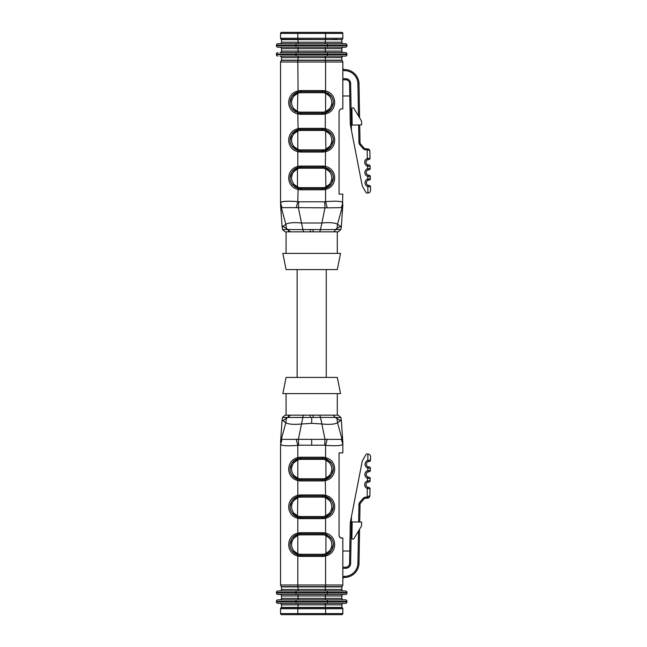 <?xml version="1.0" encoding="UTF-8"?>
<svg xmlns="http://www.w3.org/2000/svg" width="647" height="647" viewBox="0 0 647 647"><rect width="100%" height="100%" fill="white"/><g stroke="black" fill="none" stroke-linecap="round" stroke-linejoin="round"><path stroke-width="0.97" d="M343.371 603.352A1.48 1.48 0 0 0 341.883 604.84L341.883 607.428L281.502 607.428L281.502 604.84A1.48 1.48 0 0 0 280.014 603.352M337.03 607.428L326.517 607.428M298.049 39.629L281.502 39.629L281.502 42.217L298.049 42.217L298.049 39.629L341.883 39.629L341.883 42.217A1.48 1.48 0 0 0 343.371 43.697M337.03 39.629L281.631 39.362A1.076 1.076 0 0 1 280.555 38.278L280.555 33.426A1.076 1.076 0 0 1 281.631 32.35L297.806 32.35L281.631 32.35A1.076 1.076 0 0 0 280.555 33.426L297.806 33.426L297.806 32.35L341.753 32.35L325.578 32.35L325.578 33.426L297.806 33.426L297.806 38.278L325.578 38.278L325.578 33.426L342.829 33.426A1.076 1.076 0 0 0 341.753 32.35M326.517 39.629L337.03 39.362M285.594 39.629A1.351 1.351 0 0 0 285.57 39.362L282.925 39.362A1.351 1.351 0 0 0 282.901 39.629M343.371 56.103A1.48 1.48 0 0 0 341.883 57.583L341.883 60.171L281.502 60.171L281.502 57.583A1.48 1.48 0 0 0 280.014 56.103L295.978 56.103L280.014 56.103M286.354 607.428L296.868 607.428M280.555 608.722A1.076 1.076 0 0 1 281.631 607.638A1.076 1.076 0 0 0 280.555 608.722L280.555 613.574L342.829 613.574A1.076 1.076 0 0 1 341.753 614.65L325.578 614.65L341.753 614.65A1.076 1.076 0 0 0 342.829 613.574L342.829 608.722A1.076 1.076 0 0 0 341.753 607.638A1.076 1.076 0 0 1 342.829 608.722L280.555 608.722A1.076 1.076 0 0 1 281.631 607.638L340.468 607.638A1.351 1.351 0 0 0 340.484 607.428M337.791 607.428A1.351 1.351 0 0 0 337.807 607.638L337.03 607.638M285.594 607.428A1.351 1.351 0 0 1 285.578 607.638L282.917 607.638A1.351 1.351 0 0 1 282.901 607.428M337.807 607.638L340.468 607.638M296.868 586.886L286.354 586.886M298.049 586.886L281.502 586.886L281.502 589.474L298.049 589.474L298.049 586.886L341.883 586.886L341.883 589.474A1.48 1.48 0 0 0 343.371 590.954L295.978 590.954L327.406 590.954L325.336 590.954L325.336 586.886M370.367 178.701A1.351 1.351 0 0 1 369.041 180.068L369.041 180.068A1.351 1.351 0 0 0 370.367 178.701L370.327 176.542L370.367 178.701L367.674 178.976L368.143 180.238L369.041 180.068L368.143 180.238A2.693 2.693 0 0 0 368.232 185.325L369.138 185.463L368.232 185.325L367.811 186.603A4.044 4.044 0 0 1 367.674 178.976L368.054 175.078L368.96 175.216L368.054 175.078A2.693 2.693 0 0 1 367.965 169.999L368.863 169.829L367.965 169.999L367.447 166.117L367.876 164.831L368.782 164.977L367.876 164.831A2.693 2.693 0 0 1 367.787 159.752L368.685 159.583L367.787 159.752L367.318 158.491L370.011 158.208L369.89 151.463L370.011 158.208A1.351 1.351 0 0 1 368.685 159.583A1.351 1.351 0 0 0 370.011 158.208L367.318 158.491L367.164 149.886L365.959 149.886A3.777 3.777 0 0 1 363.113 148.592L359.878 144.863A3.777 3.777 0 0 1 358.948 142.453L358.64 124.976M368.006 169.983L367.965 169.999A2.693 2.693 0 0 0 368.054 175.078L368.919 175.216L368.054 175.078M367.787 159.752L367.787 159.752A2.693 2.693 0 0 0 367.876 164.831L368.741 164.977L367.876 164.831M359.724 124.952L360.023 142.437A2.693 2.693 0 0 0 360.686 144.16L363.921 147.88L360.686 144.16L359.878 144.863M358.487 115.983L357.928 83.875A13.482 13.482 0 0 0 344.447 70.628L344.447 69.552A1.617 1.617 0 0 1 342.829 67.935A1.617 1.617 0 0 0 344.447 69.552L344.447 69.552A14.557 14.557 0 0 1 359.004 83.859L359.595 117.827M286.451 228.747L285.837 224.226C288.683 222.689 293.908 222.285 301.51 223.013L302.901 229.636L288.117 229.548L282.99 226.45L282.157 227.251L285.837 224.218L280.555 204.662M313.18 229.548L310.204 229.548L313.18 229.548L313.051 231.844L286.079 231.844L286.079 253.406M342.789 205.439L341.406 225.641A20.219 20.219 -176.1 0 1 341.228 227.251L340.395 226.45L335.267 229.548A2.693 2.176 90 0 1 333.116 231.844L313.051 231.844M294.102 169.563L296.528 168.074M325.918 150.403L325.578 130.985A9.705 9.705 0 0 0 322.473 130.476L300.912 130.476A9.705 9.705 0 0 0 297.806 130.985L297.806 149.376L297.466 150.403L292.63 147.095L298.089 150.589A10.781 10.781 0 0 1 298.008 150.565A10.781 10.781 0 0 0 298.089 150.589L297.806 151.633C285.683 148.964 285.699 131.398 297.806 128.737C285.683 131.406 285.699 148.972 297.806 151.633A11.864 11.864 0 0 0 300.912 152.045L300.912 150.969L322.473 150.969A10.781 10.781 0 0 0 325.295 150.589C327.414 150.031 329.234 148.867 330.754 147.095L329.63 146.4C332.501 142.243 332.501 138.102 329.63 133.961L325.578 130.985L325.918 129.966L330.754 133.274L325.295 129.772A10.781 10.781 0 0 0 322.473 129.4L300.912 129.4A10.781 10.781 0 0 0 298.089 129.772C295.97 130.33 294.15 131.495 292.63 133.274L293.754 133.961C290.883 138.118 290.883 142.267 293.754 146.4L297.806 149.376A9.705 9.705 0 0 0 300.912 149.886L322.473 149.886A9.705 9.705 0 0 0 325.578 149.376L329.63 146.4M327.908 93.128L330.754 95.53L325.295 92.036A10.781 10.781 0 0 0 322.473 91.656L300.912 91.656A10.781 10.781 0 0 0 298.089 92.036C295.97 92.594 294.15 93.758 292.63 95.53L296.528 92.586M329.283 148.543L326.856 150.039M295.873 111.98L295.072 111.51M295.477 111.753L292.63 109.351L298.089 112.853A10.781 10.781 0 0 1 298.008 112.829A10.781 10.781 0 0 0 298.089 112.853L297.806 113.888C285.683 111.219 285.699 93.653 297.806 90.992C285.683 93.661 285.699 111.227 297.806 113.888A11.864 11.864 0 0 0 300.912 114.301L300.912 113.225L322.473 113.225A10.781 10.781 0 0 0 325.295 112.853C327.414 112.295 329.234 111.13 330.754 109.351L329.63 108.664C332.501 104.507 332.501 100.358 329.63 96.225L325.578 93.249L325.918 92.23A10.781 10.781 0 0 0 325.295 92.036L325.578 90.992C337.702 93.661 337.685 111.227 325.578 113.888C337.702 111.219 337.685 93.653 325.578 90.992L325.578 62.007L280.555 62.007L280.555 202.851C281.518 201.29 287.268 200.885 297.806 201.646C286.71 200.821 280.96 201.217 280.555 202.851L280.555 204.476A11.864 11.864 0 0 0 280.555 204.678M294.102 131.818L296.528 130.33M329.283 110.807L326.856 112.295M329.283 186.287L326.856 187.776M295.477 187.234L292.63 184.832L298.089 188.334A10.781 10.781 0 0 1 298.008 188.309L297.022 187.986M295.873 187.46L295.072 186.991M327.511 168.39L328.312 168.859M327.908 168.616L330.754 171.018L325.295 167.516A10.781 10.781 0 0 0 322.473 167.144L300.912 167.144A10.781 10.781 0 0 0 298.089 167.516C295.97 168.074 294.15 169.239 292.63 171.018L293.754 171.706C290.883 175.863 290.883 180.012 293.754 184.144L297.806 187.12A9.705 9.705 0 0 0 300.912 187.63L322.473 187.63A9.705 9.705 0 0 0 325.578 187.12L329.63 184.144C332.501 179.987 332.501 175.838 329.63 171.706L325.578 168.73L325.918 188.14A10.781 10.781 0 0 1 325.295 188.334C327.414 187.776 329.234 186.611 330.754 184.832L329.63 184.144M327.511 92.909L328.312 93.378M340.362 109.294L339.667 109.901M339.408 225.625L337.548 224.226L342.368 206.571L341.365 207.647L327.212 207.841L325.578 201.646C336.675 200.821 342.425 201.217 342.829 202.851L342.724 202.495M327.212 207.841L298.372 207.647L301.51 223.005L321.874 223.005L325.012 207.647L324.673 201.799L325.578 201.646L325.578 189.377C337.702 186.7 337.685 169.134 325.578 166.473C337.702 169.15 337.685 186.716 325.578 189.377L325.295 188.334A10.781 10.781 0 0 1 322.473 188.706A10.781 10.781 0 0 0 325.918 188.14M330.763 171.026L325.295 167.516L325.578 151.633C337.702 148.964 337.685 131.398 325.578 128.737C337.702 131.406 337.685 148.972 325.578 151.633L325.295 150.589A10.781 10.781 0 0 1 322.473 150.969L322.473 149.886M297.806 151.633L297.806 166.473C285.683 169.15 285.699 186.716 297.806 189.377C285.683 186.7 285.699 169.134 297.806 166.473L298.089 167.516A10.781 10.781 0 0 0 297.466 167.71A10.781 10.781 0 0 1 300.912 167.144L300.912 166.061L322.473 166.061A11.864 11.864 0 0 1 325.578 166.473M337.305 269.581L286.079 269.581L282.844 253.406L340.54 253.406L337.305 269.581M337.305 253.406L337.305 231.844L319.699 231.844L320.483 229.636L340.88 229.548L341.228 227.251M308.959 229.564L302.901 229.636L303.686 231.844L285.165 231.844L282.504 229.548L288.117 229.548L290.268 231.844A2.693 2.176 90 0 1 288.117 229.548M340.88 229.548L338.219 231.844L333.116 231.844M282.027 225.674L280.596 205.455M282.504 229.548L282.157 227.251A20.219 20.219 0 0 1 281.987 225.641L282.99 226.45M281.016 206.571L280.555 203.32L281.008 206.555L282.019 207.647L280.555 202.851M296.172 207.841L297.806 201.646L298.712 201.799L298.372 207.638L282.019 207.647M342.805 205.374L342.829 204.476A11.864 11.864 0 0 1 342.829 204.678M313.18 229.539L320.483 229.636L321.874 223.013C329.477 222.285 334.701 222.689 337.548 224.226L340.395 226.45L341.406 225.641M342.376 206.555L342.829 194.1L339.052 194.1L339.052 111.608C339.788 109.472 340.686 108.575 341.753 108.914L342.829 108.914L342.829 62.007A1.617 1.617 0 0 0 341.212 60.389L325.578 60.389L325.578 62.007L342.829 62.007A1.617 1.617 0 0 0 341.212 60.389M342.829 78.716L345.789 78.716A4.853 4.853 0 0 1 350.642 83.487L351.458 130.419L350.278 124.329L349.558 83.503A3.777 3.777 0 0 0 345.789 79.799L342.829 79.799M351.458 130.419L362.085 185.099A5.394 5.394 0 0 0 362.708 186.765L366.008 192.482A1.076 1.076 0 0 0 366.946 193.024L367.876 193.024A2.693 2.693 0 0 0 367.917 193.024L367.811 186.603L370.505 186.789L370.569 190.283L370.505 186.789A1.351 1.351 0 0 0 369.138 185.463A1.351 1.351 0 0 1 370.505 186.789M340.484 60.171A1.351 1.351 0 0 1 340.468 60.389L337.807 60.389A1.351 1.351 0 0 1 337.791 60.171M285.594 60.171A1.351 1.351 0 0 1 285.578 60.389L282.917 60.389A1.351 1.351 0 0 1 282.901 60.171M282.173 60.389A1.617 1.617 0 0 0 280.555 62.007A1.617 1.617 0 0 1 282.173 60.389L325.578 60.389M370.189 168.455A1.351 1.351 0 0 1 368.863 169.829A1.351 1.351 0 0 0 370.189 168.455L370.149 166.295L370.189 168.455L367.496 168.738A4.044 4.044 0 0 0 367.633 176.356L370.327 176.542A1.351 1.351 0 0 0 368.96 175.216A1.351 1.351 0 0 1 370.327 176.542M365.959 149.886L365.959 148.81A2.693 2.693 0 0 1 363.921 147.88A2.693 2.693 0 0 0 365.959 148.81L369.089 149.586L369.89 151.463C369.712 150.436 368.822 149.918 367.213 149.886L367.164 148.81M352.178 125.089L361.608 124.92L361.544 121.062L353.893 108.34A1.076 1.076 0 0 0 351.895 108.914L352.178 125.089M349.776 95.974L342.829 95.974M330.763 133.29L325.295 129.772L325.295 112.853A10.781 10.781 0 0 0 325.918 112.659L325.578 111.64L329.63 108.664M297.466 112.659L297.806 93.249L293.754 96.225C290.883 100.382 290.883 104.523 293.754 108.664L297.806 111.64A9.705 9.705 0 0 0 300.912 112.149L322.473 112.149A9.705 9.705 0 0 0 325.578 111.64L325.578 93.249A9.705 9.705 0 0 0 322.473 92.739L300.912 92.739A9.705 9.705 0 0 0 297.806 93.249L297.466 92.222M300.912 130.476L300.912 129.4A10.781 10.781 0 0 0 297.466 129.966L297.806 130.985L293.754 133.961M325.918 167.71L325.578 168.73A9.705 9.705 0 0 0 322.473 168.22L300.912 168.22A9.705 9.705 0 0 0 297.806 168.73L293.754 171.706M297.806 201.646L298.089 188.334A10.781 10.781 0 0 0 300.912 188.706L322.473 188.706L322.473 187.63M298.032 150.573L297.022 150.241M295.477 149.497L292.63 147.095L293.754 146.4M327.908 130.872L330.754 133.274L329.63 133.961M292.63 147.095C289.185 142.696 289.185 138.086 292.63 133.274M297.466 129.966A10.781 10.781 0 0 1 298.089 129.772L297.806 113.888M292.622 147.079L298.089 150.589A10.781 10.781 0 0 0 300.912 150.969L300.912 149.886M330.754 133.274C334.2 137.674 334.2 142.283 330.754 147.095M293.754 96.225L292.63 95.53C289.185 100.342 289.185 104.951 292.63 109.351L293.754 108.664M300.912 92.739L300.912 91.656A10.781 10.781 0 0 0 298.089 92.036L297.806 60.389M292.622 109.335L298.089 112.853A10.781 10.781 0 0 0 300.912 113.225L300.912 112.149M330.754 109.351C334.2 104.539 334.2 99.929 330.754 95.53L329.63 96.225M297.466 188.14L297.466 167.71M292.63 171.018C289.185 175.83 289.185 180.432 292.63 184.832L293.754 184.144M330.754 184.832C334.2 180.02 334.2 175.418 330.754 171.018L329.63 171.706M291.789 172.175L290.091 177.925M291.789 183.675L292.42 184.573M331.604 183.675L333.294 177.925M331.604 172.175L330.965 171.277M291.789 96.686L290.091 102.444M291.789 108.195L292.428 109.1M331.604 108.195L333.294 102.444M331.604 96.686L330.965 95.796M331.604 145.939L333.294 140.181M331.604 134.43L330.965 133.533M291.789 134.43L290.091 140.181M291.789 145.939L292.42 146.829M336.933 228.747L337.548 224.226M302.901 229.636L310.204 229.539M342.829 202.851L341.365 207.647M369.89 151.463C369.639 149.651 368.741 148.77 367.197 148.81L367.213 149.886M370.569 190.283C370.432 191.916 369.55 192.83 367.917 193.024M370.149 166.295A1.351 1.351 0 0 0 368.782 164.977A1.351 1.351 0 0 1 370.149 166.295L367.447 166.117A4.044 4.044 0 0 1 367.318 158.491M341.753 39.362A1.076 1.076 0 0 0 342.829 38.278L342.829 33.426M297.135 377.419L297.135 269.581M368.094 471.906L367.674 468.024L368.143 466.762L369.041 466.932L368.143 466.762A2.693 2.693 0 0 1 368.232 461.675L369.138 461.537A1.351 1.351 0 0 0 370.505 460.211L367.811 460.397L367.917 453.976A2.693 2.693 0 0 0 367.876 453.976L366.946 453.976A1.076 1.076 0 0 0 366.008 454.517L362.708 460.235A5.394 5.394 0 0 0 362.085 461.901L351.458 516.581L350.642 563.513A4.853 4.853 0 0 1 345.789 568.284L342.829 568.284M368.143 466.762L369.041 466.932L368.143 466.762A2.693 2.693 0 0 1 368.232 461.675L367.811 460.397A4.044 4.044 0 0 0 367.674 468.024L370.367 468.299L370.327 470.458L370.367 468.299A1.351 1.351 0 0 0 369.041 466.932A1.351 1.351 0 0 1 370.367 468.299M367.965 477.001L368.822 477.171L367.965 477.001A2.693 2.693 0 0 1 368.054 471.922L368.96 471.784L368.054 471.922A2.693 2.693 0 0 0 367.965 477.001L368.863 477.171L367.965 477.001L367.496 478.262L370.189 478.545L370.149 480.705A1.351 1.351 0 0 1 368.782 482.023L367.876 482.169A2.693 2.693 0 0 0 367.787 487.248L368.685 487.417L367.787 487.248L367.318 488.509L370.011 488.792L369.89 495.537L370.011 488.792A1.351 1.351 0 0 0 368.685 487.417A1.351 1.351 0 0 1 370.011 488.792M367.917 482.152L368.782 482.023A1.351 1.351 0 0 0 370.149 480.705L367.447 480.883L367.496 478.262A4.044 4.044 0 0 1 367.633 470.644L370.327 470.458A1.351 1.351 0 0 1 368.96 471.784A1.351 1.351 0 0 0 370.327 470.458M358.64 522.024L358.948 504.547A3.777 3.777 0 0 1 359.878 502.137L360.686 502.84L363.921 499.12L360.686 502.84A2.693 2.693 0 0 0 360.023 504.563L359.724 522.048M359.595 529.173L359.004 563.141A14.557 14.557 0 0 1 344.447 577.447L344.447 577.447A1.617 1.617 0 0 0 342.829 579.065A1.617 1.617 0 0 1 344.447 577.447L344.447 576.372A13.482 13.482 0 0 0 357.928 563.125L358.487 531.017M286.451 418.253L288.117 417.452L282.504 417.452L282.157 419.749L282.99 420.55L286.451 418.253L285.837 422.782L281.016 440.429L282.019 439.353L341.365 439.353L342.805 441.707M342.789 441.561L341.406 421.359A20.219 20.219 -3.9 0 0 341.228 419.749L340.88 417.452L335.267 417.452L340.395 420.55L341.228 419.749L337.548 422.782C334.701 424.311 329.477 424.715 321.874 423.987L325.012 439.353L324.673 445.201L298.712 445.201L298.372 439.362L301.51 423.995C293.916 424.715 288.683 424.311 285.837 422.774L282.99 420.55L281.987 421.359L280.596 441.561M327.01 459.289L330.754 462.168L325.295 458.666A10.781 10.781 0 0 0 322.473 458.294L300.912 458.294A10.781 10.781 0 0 0 298.089 458.666C295.97 459.224 294.15 460.389 292.63 462.168C289.185 466.98 289.185 471.582 292.63 475.982L298.089 479.484C295.97 478.926 294.15 477.761 292.63 475.982L293.754 475.294L297.806 478.27L297.806 459.88L293.754 462.856C290.883 467.013 290.883 471.162 293.754 475.294M295.986 497.219L294.975 497.818M294.102 498.457L296.528 496.961M292.622 513.71L298.089 517.228A10.781 10.781 0 0 0 300.912 517.6A10.781 10.781 0 0 1 298.089 517.228A10.781 10.781 0 0 0 300.912 517.6A10.781 10.781 0 0 1 298.089 517.228C295.97 516.67 294.15 515.505 292.63 513.726L298.089 517.228L297.806 518.263C285.683 515.594 285.699 498.028 297.806 495.367C285.683 498.036 285.699 515.602 297.806 518.263L297.806 533.112C285.683 535.781 285.699 553.347 297.806 556.008C285.683 553.339 285.699 535.773 297.806 533.112L298.089 534.147C295.97 534.705 294.15 535.87 292.63 537.649C289.185 542.461 289.185 547.071 292.63 551.47L298.089 554.964C295.97 554.406 294.15 553.242 292.63 551.47L293.754 550.775L297.806 553.751L297.806 535.36L293.754 538.336C290.883 542.493 290.883 546.642 293.754 550.775M297.466 517.034L297.806 497.624L293.754 500.6C290.883 504.757 290.883 508.898 293.754 513.039L297.806 516.015A9.705 9.705 0 0 0 300.912 516.524L322.473 516.524A9.705 9.705 0 0 0 325.578 516.015L325.918 517.034A10.781 10.781 0 0 1 325.295 517.228C327.414 516.67 329.234 515.505 330.754 513.726C334.2 508.914 334.2 504.304 330.754 499.905L325.295 496.411C327.414 496.969 329.234 498.133 330.754 499.905L329.63 500.6L325.578 497.624L325.918 496.597M295.986 534.964L294.975 535.554M294.102 536.193L296.528 534.705M327.01 534.778L330.754 537.649L325.295 534.147A10.781 10.781 0 0 1 325.376 534.171A10.781 10.781 0 0 0 325.295 534.147L325.578 533.112C337.702 535.781 337.685 553.347 325.578 556.008C337.702 553.339 337.685 535.773 325.578 533.112L325.578 518.263C337.702 515.594 337.685 498.028 325.578 495.367C337.702 498.036 337.685 515.602 325.578 518.263L325.295 517.228A10.781 10.781 0 0 1 322.473 517.6A10.781 10.781 0 0 0 325.918 517.034M294.102 460.713L296.528 459.224M295.986 459.483L294.975 460.074M327.398 478.667L328.409 478.076M329.283 477.437L326.856 478.926M327.398 554.155L328.409 553.557M329.283 552.918L326.856 554.414M327.398 516.411L328.409 515.821M329.283 515.182L326.856 516.67M340.362 537.706L342.829 538.086L342.829 584.993A1.617 1.617 0 0 1 341.212 586.611L282.173 586.611A1.617 1.617 0 0 1 280.555 584.993L342.829 584.993M341.753 538.086C340.694 538.433 339.796 537.536 339.052 535.392L339.101 535.878M342.829 442.322A11.864 11.864 0 0 1 342.829 442.524L342.829 452.9L339.052 452.9L339.052 535.392M342.724 444.505L342.829 444.149C341.867 445.71 336.117 446.115 325.578 445.354L327.212 439.159M324.673 445.201L325.578 445.354L325.578 457.623C337.702 460.3 337.685 477.866 325.578 480.527C337.702 477.85 337.685 460.284 325.578 457.623L325.295 458.666A10.781 10.781 0 0 1 325.376 458.691A10.781 10.781 0 0 0 322.473 458.294L322.473 459.37L300.912 459.37A9.705 9.705 0 0 0 297.806 459.88L297.466 458.86M296.172 439.159L297.806 445.354C286.71 446.179 280.96 445.783 280.555 444.149L280.555 584.993M292.622 475.974L298.089 479.484A10.781 10.781 0 0 0 300.912 479.856A10.781 10.781 0 0 1 298.089 479.484A10.781 10.781 0 0 0 300.912 479.856A10.781 10.781 0 0 1 298.089 479.484L297.806 480.527C285.683 477.85 285.699 460.284 297.806 457.623C285.683 460.3 285.699 477.866 297.806 480.527L297.806 495.367A11.864 11.864 0 0 1 300.912 494.955L322.473 494.955A11.864 11.864 0 0 1 325.578 495.367L325.295 496.411A10.781 10.781 0 0 1 325.376 496.435A10.781 10.781 0 0 0 322.473 496.031L300.912 496.031A10.781 10.781 0 0 0 298.089 496.411C295.97 496.969 294.15 498.133 292.63 499.905L293.754 500.6M286.079 377.419L337.305 377.419L340.54 393.594L282.844 393.594L286.079 377.419M286.079 393.594L286.079 415.156L337.305 415.156L337.305 393.594M282.504 417.452L285.165 415.156L310.342 415.156L310.204 417.452L313.18 417.452L288.117 417.452L303.273 417.372M333.116 415.156L335.267 417.452L320.483 417.364L319.699 415.156L338.219 415.156L340.88 417.452M336.933 418.253L337.548 422.774L342.522 441.003M313.051 415.156L313.18 417.452L320.483 417.364L321.874 423.987L311.692 423.34L301.51 423.995L302.901 417.364A2.693 0.801 -90 0 1 303.686 415.156M280.588 441.707L280.863 441.036M283.976 421.375L285.837 422.782M341.406 421.359L340.395 420.55M342.829 567.201L345.789 567.201A3.777 3.777 0 0 0 349.558 563.497L350.278 522.671L351.458 516.581M341.365 439.353L342.829 444.149L342.376 440.445M337.791 586.886A1.351 1.351 0 0 1 337.815 586.611L340.459 586.611A1.351 1.351 0 0 1 340.484 586.886M285.594 586.886A1.351 1.351 0 0 0 285.57 586.611L282.925 586.611A1.351 1.351 0 0 0 282.901 586.886M281.008 440.445L280.555 442.524A11.864 11.864 0 0 1 280.555 442.322M282.019 439.353L280.661 444.505M339.368 536.646L339.667 537.099M367.917 453.976C369.55 454.17 370.432 455.084 370.569 456.717L370.505 460.211A1.351 1.351 0 0 1 369.138 461.537M369.89 495.537L369.089 497.414L369.89 495.537C369.639 497.349 368.741 498.23 367.197 498.19L365.959 498.19L367.164 498.19L367.164 497.114L369.89 495.537L369.097 496.661M353.893 538.66A1.076 1.076 0 0 1 351.895 538.086L352.178 521.911L361.608 522.08L361.544 525.938L353.893 538.66M349.776 551.026L342.829 551.026M297.466 554.778L297.806 553.751A9.705 9.705 0 0 0 300.912 554.261L322.473 554.261A9.705 9.705 0 0 0 325.578 553.751L329.63 550.775C332.501 546.618 332.501 542.477 329.63 538.336L325.578 535.36A9.705 9.705 0 0 0 322.473 534.851L300.912 534.851A9.705 9.705 0 0 0 297.806 535.36L297.466 534.341M330.763 537.665L325.295 534.147A10.781 10.781 0 0 0 322.473 533.775L300.912 533.775A10.781 10.781 0 0 0 298.089 534.147A10.781 10.781 0 0 1 300.912 533.775L300.912 534.851M322.473 554.261L322.473 555.344A10.781 10.781 0 0 0 325.295 554.964L325.578 556.008A11.864 11.864 0 0 1 322.473 556.42L300.912 556.42A11.864 11.864 0 0 1 297.806 556.008L298.089 554.964A10.781 10.781 0 0 0 300.912 555.344L322.473 555.344A10.781 10.781 0 0 0 325.295 554.964C327.414 554.406 329.234 553.242 330.754 551.47L329.63 550.775M297.466 496.597L297.806 497.624A9.705 9.705 0 0 1 300.912 497.114L322.473 497.114A9.705 9.705 0 0 1 325.578 497.624L325.578 516.015L329.63 513.039C332.501 508.882 332.501 504.733 329.63 500.6M325.578 518.263A11.864 11.864 0 0 1 322.473 518.676L300.912 518.676L300.912 517.6L322.473 517.6L322.473 516.524M297.466 479.29L297.806 478.27A9.705 9.705 0 0 0 300.912 478.78L322.473 478.78A9.705 9.705 0 0 0 325.578 478.27L329.63 475.294C332.501 471.137 332.501 466.988 329.63 462.856L325.578 459.88A9.705 9.705 0 0 0 322.473 459.37M300.912 478.78L300.912 479.856L322.473 479.856A10.781 10.781 0 0 0 325.295 479.484C327.414 478.926 329.234 477.761 330.754 475.982L329.63 475.294M325.498 458.723L326.856 459.224M325.498 534.212L326.856 534.705M291.789 501.061L290.091 506.819M291.789 512.57L292.428 513.475M331.604 512.57L333.294 506.819M331.604 501.061L330.965 500.163M291.789 538.805L290.091 544.556M291.789 550.314L292.428 551.212M331.604 550.314L333.294 544.556M331.604 538.805L330.965 537.908M291.789 463.325L290.091 469.075M291.789 474.825L292.428 475.731M331.604 474.825L333.294 469.075M331.604 463.325L330.965 462.419M293.754 462.856L292.63 462.168M325.918 458.86L325.918 479.29M322.473 478.78L322.473 479.856A10.781 10.781 0 0 0 325.498 479.427A10.781 10.781 0 0 1 325.295 479.484L325.578 495.367M300.912 459.37L300.912 458.294A10.781 10.781 0 0 0 298.089 458.666L297.806 457.623A11.864 11.864 0 0 1 300.912 457.211L322.473 457.211A11.864 11.864 0 0 1 325.578 457.623M330.754 475.982C334.2 471.17 334.2 466.568 330.754 462.168L329.63 462.856M292.622 551.454L298.089 554.964A10.781 10.781 0 0 1 298.008 554.94A10.781 10.781 0 0 0 300.912 555.344L300.912 554.261M293.754 538.336L292.63 537.649M325.918 534.341L325.918 554.778M330.754 551.47C334.2 546.658 334.2 542.049 330.754 537.649L329.63 538.336M329.63 513.039L330.754 513.726M292.63 499.905C289.185 504.717 289.185 509.326 292.63 513.726L293.754 513.039M300.912 497.114L300.912 496.031A10.781 10.781 0 0 0 298.089 496.411L297.806 495.367M281.987 421.359A20.219 20.219 0 0 1 282.157 419.749M290.268 415.156L288.117 417.452A2.693 2.176 90 0 1 290.268 415.156M367.787 487.248L368.644 487.417L367.787 487.248A2.693 2.693 0 0 1 367.876 482.169L367.447 480.883A4.044 4.044 0 0 0 367.318 488.509L367.164 497.114L365.959 497.114L365.959 498.19A2.693 2.693 0 0 0 363.921 499.12A2.693 2.693 0 0 1 365.959 498.19M368.863 477.171A1.351 1.351 0 0 1 370.189 478.545A1.351 1.351 0 0 0 368.863 477.171M325.578 607.638L325.578 614.65L281.631 614.65L297.806 614.65L297.806 607.638M280.555 613.574A1.076 1.076 0 0 0 281.631 614.65A1.076 1.076 0 0 1 280.555 613.574A1.076 1.076 0 0 0 281.631 614.65M280.014 52.593L295.978 52.593L280.014 52.593A1.48 1.48 0 0 0 281.502 51.113L341.883 51.113L341.883 48.687L281.502 48.687A1.48 1.48 0 0 0 280.014 47.207M281.502 51.113L281.502 48.687M346.954 45.185L295.978 45.185L295.978 43.697L277.911 43.697L345.474 43.697A1.48 1.48 0 0 1 346.954 45.185L346.954 45.719A1.48 1.48 0 0 1 345.474 47.207L277.911 47.207A1.48 1.48 0 0 1 276.431 45.719L346.954 45.719M295.978 47.207L295.978 45.185L276.431 45.185L276.431 45.719M345.474 52.593L327.406 52.593L345.474 52.593A1.48 1.48 0 0 1 346.954 54.081L346.954 54.615A1.48 1.48 0 0 1 345.474 56.103L295.978 56.103L295.978 54.615L346.954 54.615M276.431 54.081L276.431 54.615L295.978 54.615L295.978 54.081L276.431 54.081A1.48 1.48 0 0 1 277.911 52.593M346.954 54.081L295.978 54.081L295.978 52.593L327.406 52.593L327.406 56.103M277.911 56.103A1.48 1.48 0 0 1 276.431 54.615M276.431 45.185A1.48 1.48 0 0 1 277.911 43.697M341.883 51.113A1.48 1.48 0 0 0 343.371 52.593M343.371 47.207A1.48 1.48 0 0 0 341.883 48.687M280.014 43.697A1.48 1.48 0 0 0 281.502 42.217M280.014 599.85A1.48 1.48 0 0 0 281.502 598.37L341.883 598.37L341.883 595.944L281.502 595.944A1.48 1.48 0 0 0 280.014 594.456M281.502 598.37L281.502 595.944M346.954 592.434A1.48 1.48 0 0 0 345.474 590.954A1.48 1.48 0 0 1 346.954 592.434L327.406 592.434L327.406 590.954L345.474 590.954A1.48 1.48 0 0 1 346.954 592.434L346.954 592.976A1.48 1.48 0 0 1 345.474 594.456L277.911 594.456A1.48 1.48 0 0 1 276.431 592.976L346.954 592.976M327.406 594.456L327.406 592.434L276.431 592.434L276.431 592.976A1.48 1.48 0 0 0 277.911 594.456A1.48 1.48 0 0 1 276.431 592.976M276.431 592.434A1.48 1.48 0 0 1 277.911 590.954L295.978 590.954L295.978 594.456M325.336 594.456L325.336 599.85L327.406 599.85L295.978 599.85L345.474 599.85A1.48 1.48 0 0 1 346.954 601.33L346.954 601.872A1.48 1.48 0 0 1 345.474 603.352L295.978 603.352L327.406 603.352L325.336 603.352L325.336 604.84L281.502 604.84M346.954 601.33A1.48 1.48 0 0 0 345.474 599.85A1.48 1.48 0 0 1 346.954 601.33L276.431 601.33L276.431 601.872L346.954 601.872M276.431 601.33A1.48 1.48 0 0 1 277.911 599.85L295.978 599.85L295.978 603.352L277.911 603.352A1.48 1.48 0 0 1 276.431 601.872A1.48 1.48 0 0 0 277.911 603.352A1.48 1.48 0 0 1 276.431 601.872M341.883 598.37A1.48 1.48 0 0 0 343.371 599.85M343.371 594.456A1.48 1.48 0 0 0 341.883 595.944M280.014 590.954A1.48 1.48 0 0 0 281.502 589.474M369 180.068L368.143 180.238A2.693 2.693 0 0 0 368.232 185.325L369.097 185.463L368.232 185.325M298.089 150.589A10.781 10.781 0 0 0 300.912 150.969M298.089 112.853A10.781 10.781 0 0 0 300.912 113.225M292.622 184.824L298.089 188.334A10.781 10.781 0 0 0 300.912 188.706L300.912 187.63M325.295 167.516A10.781 10.781 0 0 0 322.473 167.144L322.473 166.061M330.763 95.546L325.295 92.036A10.781 10.781 0 0 1 325.918 92.222M325.295 92.036A10.781 10.781 0 0 0 322.473 91.656L322.473 90.58A11.864 11.864 0 0 1 325.578 90.992M325.295 129.772A10.781 10.781 0 0 0 322.473 129.4L322.473 128.324A11.864 11.864 0 0 1 325.578 128.737M298.712 201.799L324.673 201.799M325.578 189.377A11.864 11.864 0 0 1 322.473 189.789L300.912 189.789A11.864 11.864 0 0 1 297.806 189.377M325.578 151.633A11.864 11.864 0 0 1 322.473 152.045L300.912 152.045M297.806 166.473A11.864 11.864 0 0 1 300.912 166.061M325.578 113.888A11.864 11.864 0 0 1 322.473 114.301L300.912 114.301M297.806 128.737A11.864 11.864 0 0 1 300.912 128.324L322.473 128.324M350.642 83.487L349.558 83.503A3.777 3.777 0 0 0 345.789 79.799L345.789 78.716M357.928 83.875L359.004 83.859A14.557 14.557 0 0 0 344.447 69.552L344.447 70.628A2.693 2.693 0 0 1 342.829 70.094M297.806 90.992A11.864 11.864 0 0 1 300.912 90.58L322.473 90.58M325.918 112.659A10.781 10.781 0 0 1 322.473 113.225L322.473 112.149M322.473 130.476L322.473 129.4M300.912 129.4L300.912 128.324M322.473 152.045L322.473 150.969M322.473 92.739L322.473 91.656M300.912 91.656L300.912 90.58M322.473 114.301L322.473 113.225M300.912 168.22L300.912 167.144M322.473 168.22L322.473 167.144M300.912 189.789L300.912 188.706M322.473 189.789L322.473 188.706M310.342 231.844L310.204 229.548M358.948 142.453L360.023 142.437A2.693 2.693 0 0 0 360.686 144.16M363.921 147.88L363.113 148.592M281.631 39.362A1.076 1.076 0 0 1 280.555 38.278L297.806 38.278L297.806 39.362M325.578 39.362L325.578 38.278L342.829 38.278M330.763 499.921L325.295 496.411A10.781 10.781 0 0 0 322.473 496.031L322.473 494.955M325.295 534.147A10.781 10.781 0 0 0 322.473 533.775L322.473 534.851M325.578 556.008L325.578 586.611M297.806 556.008L297.806 586.611M298.712 445.201L297.806 445.354L297.806 457.623M325.578 480.527A11.864 11.864 0 0 1 322.473 480.939L300.912 480.939A11.864 11.864 0 0 1 297.806 480.527M297.806 533.112A11.864 11.864 0 0 1 300.912 532.699L322.473 532.699A11.864 11.864 0 0 1 325.578 533.112M300.912 518.676A11.864 11.864 0 0 1 297.806 518.263M342.829 576.906A2.693 2.693 0 0 1 344.447 576.372L344.447 577.447A14.557 14.557 0 0 0 359.004 563.141L357.928 563.125M359.878 502.137L363.113 498.408A3.777 3.777 0 0 1 365.959 497.114M345.789 568.284L345.789 567.201A3.777 3.777 0 0 0 349.558 563.497L350.642 563.513M300.912 458.294L300.912 457.211M322.473 457.211L322.473 458.294M300.912 479.856L300.912 480.939M322.473 479.856L322.473 480.939M300.912 556.42L300.912 555.344M322.473 555.344L322.473 556.42M300.912 532.699L300.912 533.775M322.473 532.699L322.473 533.775M322.473 497.114L322.473 496.031M300.912 517.6L300.912 516.524M300.912 496.031L300.912 494.955M322.473 518.676L322.473 517.6M311.692 423.34L311.692 417.477M311.692 444.853L311.692 439.653M360.686 502.84A2.693 2.693 0 0 0 360.023 504.563L358.948 504.547M363.113 498.408L363.921 499.12M367.213 497.114L367.197 498.19L368.952 497.543M325.336 52.593L325.336 47.207M298.049 52.593L298.049 47.207M298.049 43.697L298.049 42.217L325.336 42.217L325.336 39.629M325.336 43.697L325.336 42.217L341.883 42.217M341.883 57.583L281.502 57.583M325.336 60.171L325.336 56.103M298.049 60.171L298.049 56.103M327.406 43.697L327.406 47.207M298.049 599.85L298.049 594.456M298.049 590.954L298.049 589.474L341.883 589.474M341.883 604.84L325.336 604.84L325.336 607.428M298.049 607.428L298.049 603.352M327.406 599.85L327.406 603.352M292.622 133.282L298.089 129.772M330.763 147.079L325.376 150.565M292.622 95.546L298.089 92.036M330.763 109.343L325.295 112.853M292.622 171.026L298.089 167.516M330.763 184.824L325.376 188.309M342.829 204.662L342.805 205.293M368.952 149.457L367.197 148.81M326.25 377.419L326.25 269.581M298.008 496.435L292.622 499.921M298.008 534.171L292.622 537.657M325.376 554.94L330.763 551.454M298.008 458.691L292.622 462.176M330.763 462.176L325.295 458.666M330.763 475.974L325.295 479.484M330.763 513.718L325.295 517.228M342.805 441.626L342.829 442.338L342.805 441.626M368.232 461.675L369.097 461.537M367.197 498.19L368.119 498.02"/></g></svg>
